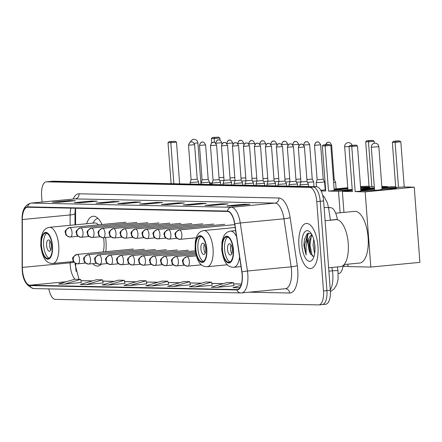 <?xml version="1.0" encoding="UTF-8"?>
<svg xmlns="http://www.w3.org/2000/svg" width="442" height="442" viewBox="0 0 442 442"><rect width="100%" height="100%" fill="white"/><g stroke="black" fill="none" stroke-linecap="round" stroke-linejoin="round"><path stroke-width="0.66" d="M105.82 251.68A25.012 10.453 -95.5 0 0 105.992 241.36A25.012 10.453 -95.5 0 0 105.577 237.498M101.986 224.514A25.012 10.453 -95.5 0 0 93.102 216.243A25.012 10.453 -95.5 0 0 86.604 223.74M75.626 263.443L75.626 264.686A18.873 7.89 -95.5 0 0 75.753 267.946A18.873 7.89 -95.5 0 0 76.151 271.443M75.626 208.248A18.873 7.89 -95.5 0 0 75.582 210.237L75.593 224.796M92.803 263.692A25.012 10.453 -95.5 0 0 97.87 266.034A25.012 10.453 -95.5 0 0 101.317 264.161M343.108 265.537A14.155 5.917 84.5 0 1 338.627 273.51L338.263 273.543M328.522 207.602L330.594 207.646A14.155 5.917 84.5 0 1 337.329 219.425L337.373 219.751M308.323 233.033A18.873 7.89 -95.5 0 0 307.223 241.476M325.439 304.245A14.155 5.917 -95.5 0 0 325.732 304.24A14.155 5.917 -95.5 0 0 330.329 290.272L323.61 200.95A14.155 5.917 -95.5 0 0 316.605 186.723L53.322 181.187A14.155 5.917 -95.5 0 0 53.034 181.198L49.62 181.524A14.155 5.917 -95.5 0 1 49.907 181.513A14.155 5.917 -95.5 0 0 49.62 181.524L46.206 181.85A14.155 5.917 -95.5 0 0 41.609 195.817L42.078 202.044M48.824 288.897A14.155 5.917 -95.5 0 0 55.333 299.367L318.616 304.903A14.155 5.917 -95.5 0 0 318.903 304.892A14.155 5.917 -95.5 0 0 323.5 290.924L316.787 201.607L320.196 201.276A14.155 5.917 -95.5 0 0 313.19 187.049L49.907 181.513L313.19 187.049A14.155 5.917 -95.5 0 1 320.196 201.276L326.914 290.598L320.196 201.276L323.61 200.95M322.025 304.577A14.155 5.917 -95.5 0 0 322.317 304.566A14.155 5.917 -95.5 0 0 326.914 290.598A14.155 5.917 -95.5 0 1 322.317 304.566A14.155 5.917 -95.5 0 1 322.025 304.577M317.964 246.216A22.652 9.464 -95.5 0 0 306.284 223.47A22.652 9.464 -95.5 0 0 298.93 245.818A22.652 9.464 -95.5 0 0 310.604 268.565A22.652 9.464 -95.5 0 0 317.964 246.216A22.652 9.464 -95.5 0 0 306.284 223.47A22.652 9.464 -95.5 0 0 298.93 245.818A22.652 9.464 -95.5 0 0 310.604 268.565A22.652 9.464 -95.5 0 0 317.964 246.216M242.122 274.642A15.1 6.31 84.5 0 1 237.221 289.543A15.1 6.31 84.5 0 1 236.912 289.554L29.934 285.201A15.1 6.31 84.5 0 1 22.36 267.41L22.321 219.536A15.1 6.31 84.5 0 1 27.321 207.248A15.1 6.31 84.5 0 1 27.631 207.237L227.475 211.442A15.1 6.31 84.5 0 1 234.658 224L241.829 272.029A15.1 6.31 84.5 0 1 242.122 274.642M242.282 274.648A15.476 6.47 -95.5 0 0 241.984 271.968L234.812 223.939A15.476 6.47 -95.5 0 0 227.448 211.066L27.603 206.862A15.476 6.47 -95.5 0 0 22.161 219.47L22.199 267.344A15.476 6.47 -95.5 0 0 29.962 285.576L236.94 289.93A15.476 6.47 -95.5 0 0 242.282 274.648M64.488 284.134L80.637 279.383L74.692 279.256L58.537 284.013L64.488 284.134L81.383 282.499M86.295 284.593L102.445 279.841L96.5 279.714L80.345 284.471L86.295 284.593L103.19 282.957M108.102 285.051L124.252 280.3L118.307 280.173L102.152 284.93L108.102 285.051L124.998 283.416M129.909 285.51L146.059 280.758L140.114 280.631L123.964 285.388L129.909 285.51L146.805 283.874M217.144 287.344L233.293 282.593L227.348 282.466L211.193 287.223L217.144 287.344L234.039 285.709M212.232 285.267L195.331 286.886L211.486 282.134L212.232 285.267M173.524 286.427L189.679 281.676L183.728 281.548L167.579 286.305L173.524 286.427L190.419 284.792M168.617 284.35L151.716 285.968L167.872 281.217L168.617 284.35M316.787 201.607A14.155 5.917 -95.5 0 0 309.776 187.375L46.493 181.839A14.155 5.917 -95.5 0 0 46.206 181.85M96.002 203.132L113.075 201.497L119.02 201.618L101.953 203.254L96.002 203.132A3.774 3.425 91.2 0 1 96.367 203.116L102.13 203.237M74.195 202.674L91.267 201.038L97.212 201.16L80.146 202.795L74.195 202.674A3.774 3.425 91.2 0 1 74.56 202.657L80.322 202.779M52.388 202.215L69.46 200.58L75.405 200.701L58.338 202.337L52.388 202.215A3.774 3.425 91.2 0 1 52.753 202.198L58.515 202.32M161.429 204.508L178.496 202.872L184.447 203L167.374 204.629L161.429 204.508A3.774 3.425 91.2 0 1 161.789 204.491L167.557 204.613M183.237 204.966L200.309 203.331L206.254 203.458L189.182 205.088L183.237 204.966A3.774 3.425 91.2 0 1 183.596 204.95L189.364 205.071M205.044 205.425L222.116 203.79L228.061 203.917L210.989 205.547L205.044 205.425A3.774 3.425 91.2 0 1 205.403 205.408L211.171 205.53M226.851 205.884L243.923 204.248L249.868 204.375L232.801 206.005L226.851 205.884A3.774 3.425 91.2 0 1 227.216 205.867L232.978 205.989M117.81 203.591L134.882 201.955L140.832 202.077L123.76 203.712L117.81 203.591A3.774 3.425 91.2 0 1 118.174 203.574L123.942 203.696M139.622 204.049L156.689 202.414L162.639 202.535L145.567 204.171L139.622 204.049A3.774 3.425 91.2 0 1 139.981 204.033L145.75 204.154M211.486 282.134L205.536 282.007L189.386 286.764L195.331 286.886M241.039 285.317L233 287.681L239.851 287.72M167.872 281.217L161.921 281.09L145.772 285.847L151.716 285.968M156.689 202.414L156.744 203.105M134.882 201.955L134.937 202.646M243.923 204.248L243.973 204.939M222.116 203.79L222.166 204.48M200.309 203.331L200.359 204.022M178.496 202.872L178.551 203.563M69.46 200.58L69.51 201.27M91.267 201.038L91.317 201.729M113.075 201.497L113.124 202.187M189.679 281.676L190.425 284.808M233.293 282.593L234.045 285.725M238.951 287.803L240 287.493M146.059 280.758L146.81 283.891M124.252 280.3L125.003 283.433M102.445 279.841L103.196 282.974M80.637 279.383L81.389 282.515M328.638 267.786L340.567 266.642A23.597 9.862 -95.5 0 0 348.23 243.365A23.597 9.862 -95.5 0 0 336.069 219.668L325.097 220.718M314.649 253.625L313.046 245.056L313.765 239.47M314.975 250.415L314.494 242.78M311.124 233.42L307.146 233.785L304.466 239.426L303.936 245.769L306.096 254.979L306.124 245.642L308.765 238.713A10.663 4.459 -95.5 0 0 308.234 245.514A10.663 4.459 -95.5 0 0 310.383 253.575L308.98 245.443L309.477 240.735L311.433 236.205L312.256 235.398M308.765 238.713L310.074 236.332L312.052 234.984M314.908 246.155A15.382 6.431 -95.5 0 0 310.085 232.138A15.382 6.431 -95.5 0 0 301.98 245.885A15.382 6.431 -95.5 0 0 306.223 259.233A15.382 6.431 -95.5 0 0 312.693 259.332A15.382 6.431 -95.5 0 0 314.908 246.155M310.383 253.575L313.881 256.653M306.096 254.979L304.566 245.708L307.847 233.26A18.873 7.89 -95.5 0 0 306.798 242.658M312.301 256.305L309.986 245.188L311.207 236.503M303.886 244.973L304.483 239.337M310.82 254.476L309.312 245.255L309.709 239.824M310.936 235.498L311.604 234.172M315.008 248.57L314.726 244.327M233.155 249.719A12.741 5.326 -95.5 0 0 226.586 236.923A12.741 5.326 -95.5 0 0 222.448 249.492A12.741 5.326 -95.5 0 0 229.017 262.288A12.741 5.326 -95.5 0 0 233.155 249.719M227.68 237.083A12.741 5.326 -95.5 0 0 224.58 249.288A12.741 5.326 -95.5 0 0 230.055 261.929M344.119 264.537L359.672 263.051A25.956 10.846 -95.5 0 0 368.098 237.442A25.956 10.846 -95.5 0 0 354.722 211.375L335.699 213.199M232.315 249.454A5.663 2.365 -95.5 0 0 229.392 243.763A5.663 2.365 -95.5 0 0 227.553 249.354A5.663 2.365 -95.5 0 0 230.475 255.04A5.663 2.365 -95.5 0 0 232.315 249.454M231.011 244.901A5.663 2.365 -95.5 0 0 230.542 249.067A5.663 2.365 -95.5 0 0 231.846 253.62M381.965 188.187A18.404 0.818 175.7 0 1 394.949 187.668A18.404 0.818 175.7 0 1 396.656 187.883A18.404 0.818 175.7 0 1 382.297 189.762A18.404 0.818 175.7 0 1 361.661 190.856A18.404 0.818 175.7 0 1 360.854 190.828M360.816 190.325A18.404 0.818 175.7 0 1 374.44 188.751M404.231 186.944L395.739 187.43L392.347 142.302L393.524 141.291L397.535 140.904L399.518 140.948L400.839 141.81L404.231 186.944L414.242 187.154L419.9 262.371L370.821 267.067L348.025 266.592L347.843 264.183M381.921 187.585L391.446 186.673L395.689 186.762M374.407 188.303L360.76 189.612M352.291 190.425L342.368 191.375L352.379 191.585L348.987 146.457L351.76 146.512L352.147 145.484L350.163 145.44L348.987 146.457M355.153 191.64L360.871 191.093L357.479 145.965L351.76 146.512L355.153 191.64L365.164 191.856L414.242 187.154M343.948 212.409L342.368 191.375M365.164 191.856L370.821 267.067M400.839 141.81L395.12 142.363L398.513 187.491M399.518 140.948L395.507 141.329L395.12 142.363L392.347 142.302M393.524 141.291L395.507 141.329M350.163 145.44L356.158 145.098L352.147 145.484M357.479 145.965L356.158 145.098M360.849 190.8A18.404 0.818 175.7 0 1 370.611 189.568A18.404 0.818 175.7 0 1 374.473 189.226M382.004 188.657A18.404 0.818 175.7 0 1 395.894 188.176M379.927 189.767L382.059 189.43M206.508 249.161A12.741 5.326 -95.5 0 0 199.939 236.365A12.741 5.326 -95.5 0 0 195.8 248.934A12.741 5.326 -95.5 0 0 202.37 261.73A12.741 5.326 -95.5 0 0 206.508 249.161M201.033 236.52A12.741 5.326 -95.5 0 0 197.933 248.73A12.741 5.326 -95.5 0 0 203.414 261.366M205.668 248.89A5.663 2.365 -95.5 0 0 202.751 243.205A5.663 2.365 -95.5 0 0 200.911 248.791A5.663 2.365 -95.5 0 0 203.828 254.476A5.663 2.365 -95.5 0 0 205.668 248.89M204.364 244.338A5.663 2.365 -95.5 0 0 203.895 248.503A5.663 2.365 -95.5 0 0 205.198 253.056M352.219 189.48A18.404 0.818 175.7 0 1 335.019 190.298A18.404 0.818 175.7 0 1 334.207 190.264M334.169 189.767A18.404 0.818 175.7 0 1 347.793 188.193M360.589 187.32A18.404 0.818 175.7 0 1 368.302 187.11A18.404 0.818 175.7 0 1 370.015 187.325A18.404 0.818 175.7 0 1 360.694 188.74M374.286 186.701L369.092 186.872L365.7 141.744L366.877 140.727L372.871 140.385L374.192 141.252L374.346 143.258M381.838 186.469L387.601 186.59L387.634 187.038M360.528 186.524L369.042 186.204M347.76 187.745L334.119 189.054M325.649 189.861L320.804 190.325M321.113 190.927L325.732 191.021L322.34 145.893L325.119 145.954L325.5 144.921L323.522 144.882L322.34 145.893M328.511 191.082L334.229 190.535L330.837 145.407L325.119 145.954L328.511 191.082L338.522 191.292L352.257 189.977M360.727 189.165L374.374 187.861M381.888 187.137L387.601 186.59M342.975 266.482L347.987 266.145M338.522 191.292L340.136 212.773M344.036 264.636L344.174 266.509M374.192 141.252L368.473 141.799L371.871 186.927M372.871 140.385L368.86 140.771L368.473 141.799L365.7 141.744M366.877 140.727L368.86 140.771M323.522 144.882L327.533 144.495L329.517 144.54L325.5 144.921M330.837 145.407L329.517 144.54M334.207 190.237A18.404 0.818 175.7 0 1 343.964 189.01A18.404 0.818 175.7 0 1 347.826 188.662M360.622 187.789A18.404 0.818 175.7 0 1 369.247 187.618M52.189 245.912A12.741 5.326 -95.5 0 0 45.62 233.116A12.741 5.326 -95.5 0 0 41.482 245.686A12.741 5.326 -95.5 0 0 48.051 258.482A12.741 5.326 -95.5 0 0 52.189 245.912M46.714 233.277A12.741 5.326 -95.5 0 0 43.614 245.481A12.741 5.326 -95.5 0 0 49.09 258.122M103.29 251.923A18.166 7.591 -95.5 0 0 103.969 241.222A18.166 7.591 -95.5 0 0 103.561 237.691M98.45 224.851A18.166 7.591 -95.5 0 0 94.605 222.972L49.371 227.304A18.166 7.591 84.5 0 1 58.736 245.553A18.166 7.591 84.5 0 1 52.836 263.476C49.084 263.31 43.089 262.83 40.747 245.625L41.04 237.879L42.542 232.79L44.211 230.138L46.432 228.254L49.371 227.304M98.052 218.47A22.321 9.326 -95.5 0 0 94.102 221.243L92.809 223.144M51.349 245.647A5.663 2.365 -95.5 0 0 48.427 239.956A5.663 2.365 -95.5 0 0 46.587 245.548A5.663 2.365 -95.5 0 0 49.51 251.233A5.663 2.365 -95.5 0 0 51.349 245.647M50.045 241.094A5.663 2.365 -95.5 0 0 49.576 245.26A5.663 2.365 -95.5 0 0 50.88 249.813M209.718 183.922A18.404 0.818 175.7 0 1 212.16 183.861M211.712 142.91L211.381 138.495L212.558 137.484L218.552 137.142L219.873 138.009L220.039 140.18M209.646 182.949L212.138 182.9M219.873 138.009L214.155 138.556L214.447 142.451M218.552 137.142L214.541 137.523L214.155 138.556L211.381 138.495M212.558 137.484L214.541 137.523M173.877 183.723L170.794 142.705L168.021 142.65L171.104 183.662M179.645 183.844L176.513 142.158L170.794 142.705L171.181 141.678L169.198 141.633L168.021 142.65M169.198 141.633L175.192 141.291L171.181 141.678M176.513 142.158L175.192 141.291M209.751 184.391A18.404 0.818 175.7 0 1 212.199 184.331M333.633 182.585L335.605 182.27L336.102 188.861M333.412 179.695L334.218 179.54L335.605 182.27M316.455 186.717L316.152 182.679L324.621 182.038L325.213 189.905M316.152 182.679L317.118 179.767L323.235 179.308L324.621 182.038M307.522 182.441L313.638 181.806L314.002 186.668M306.903 179.574L312.251 179.076L313.638 181.806M296.538 182.209L300.919 181.866M295.919 179.341L300.704 178.971M285.56 181.977L289.935 181.634M284.935 179.109L289.72 178.739M274.576 181.745L278.957 181.402M273.952 178.877L278.736 178.507M263.592 181.518L267.974 181.17M262.968 178.645L267.753 178.275M252.609 181.286L256.99 180.938M251.984 178.419L256.769 178.049M241.625 181.054L246.006 180.712M241 178.187L245.785 177.817M230.641 180.822L235.022 180.48M230.017 177.955L234.807 177.585M219.657 180.59L224.039 180.248M219.033 177.723L223.823 177.352M300.079 186.375L299.963 184.872L308.433 184.231L308.61 186.557M298.621 147.49L304.45 146.998C302.146 142.556 301.157 144.678 301.455 144.158A3.066 2.785 -88.8 0 0 301.162 144.169A3.066 2.785 91.2 0 0 298.621 147.49L298.333 147.457L300.93 181.96L307.046 181.502L308.433 184.231M289.096 186.143L288.98 184.64L297.449 183.999L297.626 186.325M288.98 184.634L289.946 181.728L296.063 181.27L297.449 183.999M278.112 185.911L277.996 184.408L286.466 183.767L286.643 186.093M276.653 147.031L282.488 146.534C280.178 142.092 279.195 144.214 279.493 143.7A3.066 2.785 -88.8 0 0 279.195 143.711A3.066 2.785 91.2 0 0 276.653 147.031L276.366 146.993L278.963 181.502L285.079 181.038L286.466 183.767M267.128 185.684L267.012 184.176L275.488 183.54L275.659 185.861M265.67 146.799L271.504 146.302C269.195 141.86 268.211 143.982 268.509 143.468A3.066 2.785 -88.8 0 0 268.211 143.479A3.066 2.785 91.2 0 0 265.67 146.799L265.382 146.766L267.979 181.27L274.095 180.806L275.482 183.54M256.145 185.452L256.034 183.949L264.504 183.308L264.675 185.629M254.686 146.567L260.52 146.075C258.211 141.628 257.227 143.749 257.526 143.236A3.066 2.785 -88.8 0 0 257.227 143.247A3.066 2.785 91.2 0 0 254.686 146.567L254.399 146.534L256.995 181.038L263.112 180.574L264.498 183.308M245.161 185.22L245.05 183.717L253.515 183.076L253.691 185.397M243.702 146.335L249.537 145.843C247.227 141.401 246.244 143.523 246.542 143.004A3.066 2.785 -88.8 0 0 246.249 143.015A3.066 2.785 91.2 0 0 243.702 146.335L243.42 146.302L246.012 180.806L252.128 180.347L253.515 183.076M234.177 184.988L234.067 183.485L242.536 182.844L242.708 185.17M232.719 146.109L238.553 145.611C236.243 141.169 235.26 143.291 235.558 142.772A3.066 2.785 -88.8 0 0 235.266 142.783A3.066 2.785 91.2 0 0 232.719 146.109L232.437 146.07L235.028 180.574L241.144 180.115L242.536 182.844M223.083 183.253L231.553 182.612L230.166 179.883L224.044 180.347L223.083 183.253L223.193 184.756M212.21 184.529L212.099 183.021L220.569 182.386L220.74 184.706M210.751 145.645L216.586 145.147C214.276 140.705 213.293 142.827 213.591 142.313A3.066 2.785 -88.8 0 0 213.298 142.324A3.066 2.785 91.2 0 0 210.751 145.645L210.469 145.611L213.061 180.115L219.177 179.651L220.569 182.386M201.226 184.297L201.116 182.795L209.585 182.154L209.762 184.474M199.767 145.412L205.602 144.915C203.298 140.473 202.309 142.595 202.607 142.081A3.066 2.785 -88.8 0 0 202.314 142.092A3.066 2.785 91.2 0 0 199.767 145.412L199.486 145.379L202.077 179.883L208.199 179.419L209.585 182.154M190.132 182.557L198.602 181.922L197.215 179.192L191.099 179.651L190.132 182.557M330.389 220.088L337.329 219.425M328.561 207.839L330.594 207.646M330.301 289.908A18.873 7.89 -95.5 0 0 332.798 274.09A18.873 7.89 -95.5 0 0 332.434 270.819L328.892 271.161M316.605 186.723L309.776 187.375M330.329 290.272L323.5 290.924M53.322 181.187L46.493 181.839M337.384 266.951L337.986 270.979A9.437 1.077 171.5 0 0 332.434 270.819L331.936 267.471M322.666 195.193L324.163 196.8L327.362 202.85L328.566 207.884A9.437 1.077 171.5 0 0 324.113 207.635M22.36 267.41L70.156 262.835A15.1 6.31 -95.5 0 0 70.256 265.443A15.1 6.31 -95.5 0 0 75.052 279.267M70.156 261.819L70.156 262.835A8.492 1.707 -0 0 0 73.902 262.134M236.912 289.554L237.525 289.493M27.603 206.862A4.718 4.282 -88.8 0 1 31.448 203.082L231.293 207.287A18.873 7.89 84.5 0 1 240.271 222.989L247.443 271.018A18.873 7.89 84.5 0 1 247.807 274.283A18.873 7.89 84.5 0 1 241.675 292.908L285.377 288.72A18.873 7.89 -95.5 0 0 291.51 270.095A18.873 7.89 -95.5 0 0 291.14 266.83L283.968 218.807A18.873 7.89 -95.5 0 0 274.99 203.099L75.146 198.9A18.873 7.89 -95.5 0 0 74.764 198.911L74.853 198.906M241.984 271.968A4.718 0.536 171.5 0 1 247.443 271.018L291.14 266.83A4.718 0.536 -8.5 0 0 297.3 265.648A23.597 9.862 84.5 0 1 289.615 293.029L249.271 292.179M73.14 199.066A23.597 9.862 84.5 0 1 79.063 193.789L278.908 197.994A4.718 4.282 91.2 0 1 274.99 203.099L231.293 207.287A4.718 4.282 91.2 0 0 227.448 211.066M22.161 219.47A4.718 0.95 180 0 1 22.1 219.32C21.94 210.188 24.929 204.784 31.062 203.099A18.873 7.89 84.5 0 1 31.448 203.082L75.146 198.9A4.718 4.282 91.2 0 0 79.063 193.789M278.908 197.994A23.597 9.862 84.5 0 1 290.129 217.619A4.718 0.536 -8.5 0 1 283.968 218.807L240.271 222.989A4.718 0.536 171.5 0 0 234.812 223.939M22.199 267.344A4.718 0.95 180 0 1 22.139 267.195C22.139 279.173 26.045 286.3 33.863 288.582L240.84 292.936A4.718 4.282 -88.8 0 1 236.94 289.93M29.962 285.576A4.718 4.282 91.2 0 0 33.863 288.582M241.293 292.919A4.718 4.282 -88.8 0 1 240.84 292.936L241.675 292.908M290.129 217.619L297.3 265.648M289.615 293.029A4.718 4.282 91.2 0 0 285.444 288.72A4.718 4.282 91.2 0 0 285.41 288.72M70.913 208.149A15.1 6.31 -95.5 0 0 70.118 214.961L70.123 225.321M22.321 219.536L70.118 214.961A8.492 1.707 -0 0 0 74.985 213.409L74.996 224.851M29.934 285.201L66.355 281.709M80.952 280.687L92.378 280.93M102.759 281.145L114.185 281.388M124.567 281.604L135.992 281.847M146.374 282.062L157.8 282.305M168.181 282.521L179.607 282.764M189.988 282.979L201.414 283.223M211.795 283.444L223.221 283.681M233.603 283.902L241.426 284.062M222.149 249.487A13.448 5.619 -95.5 0 0 228.807 263.007A13.448 5.619 -95.5 0 0 233.448 249.724A13.448 5.619 -95.5 0 0 226.79 236.21A13.448 5.619 -95.5 0 0 222.149 249.487M239.57 256.896A18.166 7.591 84.5 0 1 233.801 267.283C230.05 267.117 224.055 266.637 221.713 249.432L222.006 241.686L223.508 236.597L225.177 233.945L227.398 232.061L230.337 231.111A18.166 7.591 84.5 0 1 236.542 236.586M382.065 189.48L378.844 146.678L371.319 147.241L374.556 190.347M195.502 248.929A13.448 5.619 -95.5 0 0 202.16 262.443A13.448 5.619 -95.5 0 0 206.806 249.166A13.448 5.619 -95.5 0 0 200.149 235.647A13.448 5.619 -95.5 0 0 195.502 248.929M213.055 248.796A18.166 7.591 84.5 0 1 207.154 266.725C203.408 266.554 197.414 266.078 195.066 248.874L195.358 241.128L196.861 236.034L198.53 233.382L200.751 231.503L203.69 230.553A18.166 7.591 84.5 0 1 213.055 248.796M348.992 146.523L344.672 146.683L347.915 189.784M41.183 245.68A13.448 5.619 -95.5 0 0 47.841 259.2A13.448 5.619 -95.5 0 0 52.482 245.918A13.448 5.619 -95.5 0 0 45.824 232.404A13.448 5.619 -95.5 0 0 41.183 245.68M200.994 184.292L197.878 142.871L194.176 143.318M201.442 264.835L187.27 266.156A4.718 4.282 -88.8 0 0 187.723 266.139A4.718 1.972 -95.5 0 0 187.822 266.139A4.718 1.972 -95.5 0 0 189.353 261.482A4.718 1.972 -95.5 0 0 187.016 256.741A4.718 4.282 91.2 0 0 183.104 261.852A4.718 4.282 -88.8 0 0 187.27 266.156C181.242 264.084 183.59 263.106 182.668 261.786C181.778 260.288 183.198 258.609 186.922 256.741A4.718 1.972 -95.5 0 0 186.778 256.769M330.555 145.219L331.622 145.037C329.318 140.595 328.329 142.716 328.627 142.197A3.066 2.785 -88.8 0 0 328.334 142.208A3.066 2.785 91.2 0 0 325.837 144.661M187.016 256.741A4.718 1.972 -95.5 0 0 186.922 256.741L196.292 255.846M184.485 265.172L176.292 265.929A4.718 4.282 -88.8 0 0 176.739 265.913A4.718 1.972 -95.5 0 0 176.839 265.907A4.718 1.972 -95.5 0 0 178.369 261.25A4.718 1.972 -95.5 0 0 176.038 256.509A4.718 4.282 91.2 0 0 172.12 261.62A4.718 4.282 -88.8 0 0 176.292 265.929C170.258 263.852 172.607 262.874 171.684 261.553C170.794 260.056 172.214 258.377 175.938 256.515A4.718 1.972 -95.5 0 0 175.794 256.537M314.809 145.302L320.638 144.805C318.334 140.363 317.345 142.484 317.643 141.97A3.066 2.785 -88.8 0 0 317.35 141.981A3.066 2.785 91.2 0 0 314.809 145.302L314.522 145.263L317.118 179.772M176.038 256.509A4.718 1.972 -95.5 0 0 175.938 256.515L195.961 254.592M173.502 264.946L165.308 265.697A4.718 4.282 -88.8 0 0 165.761 265.681A4.718 1.972 -95.5 0 0 165.855 265.675A4.718 1.972 -95.5 0 0 167.385 261.018A4.718 1.972 -95.5 0 0 165.054 256.277A4.718 4.282 91.2 0 0 161.137 261.388A4.718 4.282 -88.8 0 0 165.308 265.697C159.275 263.62 161.623 262.647 160.7 261.327C159.811 259.824 161.231 258.145 164.954 256.283A4.718 1.972 -95.5 0 0 164.811 256.31M303.825 145.07L309.654 144.573C307.35 140.131 306.367 142.252 306.66 141.738A3.066 2.785 -88.8 0 0 306.367 141.749A3.066 2.785 91.2 0 0 303.825 145.07L303.538 145.037C305.234 140.202 306.56 142.258 306.278 141.755L306.66 141.738M165.054 256.277A4.718 1.972 -95.5 0 0 164.954 256.283L195.679 253.338M162.518 264.714L154.324 265.465A4.718 4.282 -88.8 0 0 154.777 265.449A4.718 1.972 -95.5 0 0 154.871 265.443A4.718 1.972 -95.5 0 0 156.402 260.791A4.718 1.972 -95.5 0 0 154.07 256.045A4.718 4.282 91.2 0 0 150.153 261.156A4.718 4.282 -88.8 0 0 154.324 265.465C148.291 263.388 150.645 262.415 149.716 261.095C148.827 259.598 150.247 257.913 153.971 256.051A4.718 1.972 -95.5 0 0 153.827 256.078M292.842 144.838L298.67 144.341C296.367 139.899 295.383 142.02 295.681 141.506A3.066 2.785 -88.8 0 0 295.383 141.517A3.066 2.785 91.2 0 0 292.842 144.838L292.565 144.81M292.554 144.805L292.554 144.805C294.25 139.97 295.576 142.026 295.295 141.523L295.681 141.506M154.07 256.045A4.718 1.972 -95.5 0 0 153.971 256.051L195.452 252.078M151.534 264.482L143.341 265.233A4.718 4.282 -88.8 0 0 143.794 265.217A4.718 1.972 -95.5 0 0 143.888 265.217A4.718 1.972 -95.5 0 0 145.424 260.559A4.718 1.972 -95.5 0 0 143.086 255.813A4.718 4.282 91.2 0 0 139.169 260.924A4.718 4.282 -88.8 0 0 143.341 265.233C137.307 263.156 139.661 262.183 138.733 260.863C137.843 259.366 139.263 257.68 142.987 255.819A4.718 1.972 -95.5 0 0 142.843 255.846M281.858 144.606L287.692 144.114C285.383 139.672 284.399 141.788 284.698 141.274A3.066 2.785 -88.8 0 0 284.399 141.285A3.066 2.785 91.2 0 0 281.858 144.606L281.582 144.578M281.571 144.573L281.571 144.573C283.267 139.738 284.593 141.794 284.311 141.291L284.698 141.274M143.086 255.813A4.718 1.972 -95.5 0 0 142.987 255.819L195.265 250.813M140.55 264.25L132.357 265.001A4.718 4.282 -88.8 0 0 132.81 264.985A4.718 1.972 -95.5 0 0 132.904 264.985A4.718 1.972 -95.5 0 0 134.44 260.327A4.718 1.972 -95.5 0 0 132.103 255.587A4.718 4.282 91.2 0 0 128.186 260.692A4.718 4.282 -88.8 0 0 132.357 265.001C126.324 262.924 128.677 261.951 127.749 260.631C126.865 259.134 128.279 257.454 132.003 255.587A4.718 1.972 -95.5 0 0 131.86 255.614M270.874 144.379L276.709 143.882C274.399 139.44 273.416 141.562 273.714 141.042A3.066 2.785 -88.8 0 0 273.416 141.053A3.066 2.785 91.2 0 0 270.874 144.379L270.587 144.341C272.283 139.506 273.609 141.562 273.327 141.059L273.714 141.042M132.103 255.587A4.718 1.972 -95.5 0 0 132.003 255.587L188.336 250.194M129.572 264.018L121.373 264.775A4.718 4.282 -88.8 0 0 121.826 264.758A4.718 1.972 -95.5 0 0 121.92 264.752A4.718 1.972 -95.5 0 0 123.456 260.095A4.718 1.972 -95.5 0 0 121.119 255.354A4.718 4.282 91.2 0 0 117.202 260.465A4.718 4.282 -88.8 0 0 121.373 264.775C115.34 262.697 117.694 261.719 116.765 260.399C115.881 258.901 117.296 257.222 121.02 255.354A4.718 1.972 -95.5 0 0 120.876 255.382M259.89 144.147L265.725 143.65C263.415 139.208 262.432 141.329 262.73 140.816A3.066 2.785 -88.8 0 0 262.438 140.827A3.066 2.785 91.2 0 0 259.89 144.147L259.609 144.114C261.299 139.274 262.625 141.329 262.344 140.832L262.73 140.816M121.119 255.354A4.718 1.972 -95.5 0 0 121.02 255.354L177.358 249.962M118.589 263.791L110.389 264.543A4.718 4.282 -88.8 0 0 110.843 264.526A4.718 1.972 -95.5 0 0 110.936 264.52A4.718 1.972 -95.5 0 0 112.472 259.863A4.718 1.972 -95.5 0 0 110.135 255.122A4.718 4.282 91.2 0 0 106.224 260.233A4.718 4.282 -88.8 0 0 110.389 264.543C104.362 262.465 106.71 261.493 105.782 260.167C104.898 258.669 106.318 256.99 110.041 255.128A4.718 1.972 -95.5 0 0 109.892 255.156M248.907 143.915L254.741 143.418C252.432 138.976 251.448 141.097 251.747 140.584A3.066 2.785 -88.8 0 0 251.454 140.595A3.066 2.785 91.2 0 0 248.907 143.915L248.631 143.888M248.625 143.877L248.625 143.882C250.316 139.048 251.642 141.103 251.36 140.6L251.747 140.584M110.135 255.122A4.718 1.972 -95.5 0 0 110.041 255.128L166.374 249.73M107.605 263.559L99.406 264.31A4.718 4.282 -88.8 0 0 99.859 264.294A4.718 1.972 -95.5 0 0 99.953 264.288A4.718 1.972 -95.5 0 0 101.489 259.636A4.718 1.972 -95.5 0 0 99.152 254.89A4.718 4.282 91.2 0 0 95.24 260.001A4.718 4.282 -88.8 0 0 99.406 264.31C93.378 262.233 95.726 261.261 94.798 259.94C93.914 258.437 95.334 256.758 99.058 254.896A4.718 1.972 -95.5 0 0 98.909 254.923M237.923 143.683L243.757 143.186C241.448 138.744 240.465 140.865 240.763 140.352A3.066 2.785 -88.8 0 0 240.47 140.363A3.066 2.785 91.2 0 0 237.923 143.683L237.647 143.656M237.641 143.65L237.641 143.65C239.332 138.816 240.658 140.871 240.376 140.368L240.763 140.352M99.152 254.89A4.718 1.972 -95.5 0 0 99.058 254.896L155.391 249.498M96.621 263.327L88.422 264.078A4.718 4.282 -88.8 0 0 88.875 264.062A4.718 1.972 -95.5 0 0 88.975 264.056A4.718 1.972 -95.5 0 0 90.505 259.404A4.718 1.972 -95.5 0 0 88.168 254.658A4.718 4.282 91.2 0 0 84.256 259.769A4.718 4.282 -88.8 0 0 88.422 264.078C82.394 262.001 84.742 261.029 83.814 259.708C82.93 258.211 84.35 256.526 88.074 254.664A4.718 1.972 -95.5 0 0 87.925 254.691M226.939 143.451L232.774 142.959C230.464 138.512 229.481 140.633 229.779 140.12A3.066 2.785 -88.8 0 0 229.486 140.131A3.066 2.785 91.2 0 0 226.939 143.451L226.658 143.418C228.348 138.584 229.674 140.639 229.392 140.136L229.779 140.12M88.168 254.658A4.718 1.972 -95.5 0 0 88.074 254.664L144.407 249.271M85.638 263.095L77.438 263.846A4.718 4.282 -88.8 0 0 77.891 263.83A4.718 1.972 -95.5 0 0 77.991 263.83A4.718 1.972 -95.5 0 0 79.521 259.172A4.718 1.972 -95.5 0 0 77.184 254.432A4.718 4.282 91.2 0 0 73.273 259.537A4.718 4.282 -88.8 0 0 77.438 263.846C71.411 261.769 73.759 260.797 72.831 259.476C71.947 257.979 73.366 256.299 77.09 254.432A4.718 1.972 -95.5 0 0 76.941 254.459M215.956 143.219L221.79 142.727C219.486 138.285 218.497 140.407 218.796 139.887A3.066 2.785 -88.8 0 0 218.503 139.899A3.066 2.785 91.2 0 0 215.956 143.219L215.679 143.197M215.674 143.186L215.674 143.186C217.365 138.352 218.691 140.407 218.409 139.904L218.796 139.887M77.184 254.432A4.718 1.972 -95.5 0 0 77.09 254.432L133.423 249.039M196.165 237.802L179.772 239.343A4.718 4.282 -88.8 0 0 180.225 239.326A4.718 1.972 -95.5 0 0 180.325 239.321A4.718 1.972 -95.5 0 0 181.855 234.663A4.718 1.972 -95.5 0 0 179.518 229.923A4.718 4.282 91.2 0 0 175.607 235.033A4.718 4.282 -88.8 0 0 179.772 239.343C173.745 237.266 176.093 236.288 175.165 234.967C174.281 233.47 175.701 231.79 179.424 229.928A4.718 1.972 -95.5 0 0 179.275 229.95M179.518 229.923A4.718 1.972 -95.5 0 0 179.424 229.928L234.752 224.624M287.637 147.263L293.466 146.766C291.162 142.324 290.179 144.446 290.477 143.932A3.066 2.785 -88.8 0 0 290.179 143.943A3.066 2.785 91.2 0 0 287.637 147.263L287.35 147.225L289.946 181.734M176.988 238.36L168.789 239.111A4.718 4.282 -88.8 0 0 169.242 239.094A4.718 1.972 -95.5 0 0 169.341 239.089A4.718 1.972 -95.5 0 0 170.872 234.431A4.718 1.972 -95.5 0 0 168.535 229.691A4.718 4.282 91.2 0 0 164.623 234.801A4.718 4.282 -88.8 0 0 168.789 239.111C162.761 237.034 165.109 236.061 164.181 234.741C163.297 233.238 164.717 231.558 168.441 229.696A4.718 1.972 -95.5 0 0 168.292 229.724M168.535 229.691A4.718 1.972 -95.5 0 0 168.441 229.696L224.774 224.298M166.004 238.127L157.805 238.879A4.718 4.282 -88.8 0 0 158.258 238.862A4.718 1.972 -95.5 0 0 158.358 238.857A4.718 1.972 -95.5 0 0 159.888 234.205A4.718 1.972 -95.5 0 0 157.551 229.459A4.718 4.282 91.2 0 0 153.639 234.569A4.718 4.282 -88.8 0 0 157.805 238.879C151.777 236.802 154.125 235.829 153.197 234.509C152.313 233.011 153.733 231.326 157.457 229.464A4.718 1.972 -95.5 0 0 157.308 229.492M157.551 229.459A4.718 1.972 -95.5 0 0 157.457 229.464L213.79 224.066M155.02 237.895L146.821 238.647A4.718 4.282 -88.8 0 0 147.274 238.63A4.718 1.972 -95.5 0 0 147.374 238.63A4.718 1.972 -95.5 0 0 148.904 233.973A4.718 1.972 -95.5 0 0 146.567 229.227A4.718 4.282 91.2 0 0 142.655 234.337A4.718 4.282 -88.8 0 0 146.821 238.647C140.794 236.569 143.142 235.597 142.219 234.277C141.329 232.779 142.749 231.094 146.473 229.232A4.718 1.972 -95.5 0 0 146.324 229.26M146.567 229.227A4.718 1.972 -95.5 0 0 146.473 229.232L202.806 223.84M144.037 237.663L135.838 238.415A4.718 4.282 -88.8 0 0 136.291 238.398A4.718 1.972 -95.5 0 0 136.39 238.398A4.718 1.972 -95.5 0 0 137.921 233.741A4.718 1.972 -95.5 0 0 135.584 229A4.718 4.282 91.2 0 0 131.672 234.105A4.718 4.282 -88.8 0 0 135.838 238.415C129.81 236.337 132.158 235.365 131.235 234.045C130.346 232.547 131.766 230.868 135.49 229A4.718 1.972 -95.5 0 0 135.346 229.028M135.584 229A4.718 1.972 -95.5 0 0 135.49 229L191.822 223.608M133.053 237.431L124.859 238.188A4.718 4.282 -88.8 0 0 125.307 238.172A4.718 1.972 -95.5 0 0 125.406 238.166A4.718 1.972 -95.5 0 0 126.937 233.509A4.718 1.972 -95.5 0 0 124.6 228.768A4.718 4.282 91.2 0 0 120.688 233.879A4.718 4.282 -88.8 0 0 124.859 238.188C118.826 236.111 121.174 235.133 120.252 233.812C119.362 232.315 120.782 230.636 124.506 228.768A4.718 1.972 -95.5 0 0 124.362 228.796M124.6 228.768A4.718 1.972 -95.5 0 0 124.506 228.768L180.839 223.376M122.069 237.205L113.876 237.956A4.718 4.282 -88.8 0 0 114.329 237.94A4.718 1.972 -95.5 0 0 114.423 237.934A4.718 1.972 -95.5 0 0 115.953 233.277A4.718 1.972 -95.5 0 0 113.622 228.536A4.718 4.282 91.2 0 0 109.704 233.647A4.718 4.282 -88.8 0 0 113.876 237.956C107.842 235.879 110.191 234.906 109.268 233.58C108.378 232.083 109.798 230.404 113.522 228.542A4.718 1.972 -95.5 0 0 113.379 228.569M113.622 228.536A4.718 1.972 -95.5 0 0 113.522 228.542L169.855 223.144M221.735 145.877L227.569 145.379C225.26 140.937 224.276 143.059 224.575 142.545A3.066 2.785 -88.8 0 0 224.282 142.556A3.066 2.785 91.2 0 0 221.735 145.877L221.453 145.838L224.044 180.347M111.086 236.973L102.892 237.724A4.718 4.282 -88.8 0 0 103.345 237.708A4.718 1.972 -95.5 0 0 103.439 237.702A4.718 1.972 -95.5 0 0 104.969 233.05A4.718 1.972 -95.5 0 0 102.638 228.304A4.718 4.282 91.2 0 0 98.721 233.415A4.718 4.282 -88.8 0 0 102.892 237.724C96.859 235.647 99.212 234.674 98.284 233.354C97.395 231.851 98.815 230.172 102.538 228.31A4.718 1.972 -95.5 0 0 102.395 228.337M102.638 228.304A4.718 1.972 -95.5 0 0 102.538 228.31L158.871 222.912M100.102 236.741L91.908 237.492A4.718 4.282 -88.8 0 0 92.361 237.476A4.718 1.972 -95.5 0 0 92.455 237.47A4.718 1.972 -95.5 0 0 93.991 232.818A4.718 1.972 -95.5 0 0 91.654 228.072A4.718 4.282 91.2 0 0 87.737 233.183A4.718 4.282 -88.8 0 0 91.908 237.492C85.875 235.415 88.229 234.442 87.301 233.122C86.411 231.625 87.831 229.939 91.555 228.078A4.718 1.972 -95.5 0 0 91.411 228.105M91.654 228.072A4.718 1.972 -95.5 0 0 91.555 228.078L147.888 222.685M89.118 236.509L80.925 237.26A4.718 4.282 -88.8 0 0 81.378 237.243A4.718 1.972 -95.5 0 0 81.472 237.243A4.718 1.972 -95.5 0 0 83.008 232.586A4.718 1.972 -95.5 0 0 80.671 227.845A4.718 4.282 91.2 0 0 76.753 232.951A4.718 4.282 -88.8 0 0 80.925 237.26C74.891 235.183 77.245 234.21 76.317 232.89C75.433 231.393 76.847 229.713 80.571 227.845A4.718 1.972 -95.5 0 0 80.427 227.873M80.671 227.845A4.718 1.972 -95.5 0 0 80.571 227.845L136.904 222.453M188.784 145.18L194.618 144.689C192.314 140.247 191.325 142.368 191.624 141.849A3.066 2.785 -88.8 0 0 191.331 141.86A3.066 2.785 91.2 0 0 188.784 145.18L188.502 145.147L191.099 179.651M78.14 236.277L69.941 237.034A4.718 4.282 -88.8 0 0 70.394 237.017A4.718 1.972 -95.5 0 0 70.488 237.011A4.718 1.972 -95.5 0 0 72.024 232.354A4.718 1.972 -95.5 0 0 69.687 227.613A4.718 4.282 91.2 0 0 65.77 232.724A4.718 4.282 -88.8 0 0 69.941 237.034C63.908 234.956 66.261 233.978 65.333 232.658C64.449 231.16 65.864 229.481 69.587 227.613A4.718 1.972 -95.5 0 0 69.444 227.641M69.687 227.613A4.718 1.972 -95.5 0 0 69.587 227.613L125.92 222.221M337.986 270.979L338.086 279.471L336.677 284.792L334.202 288.797L330.406 291.676M325.732 304.24L318.903 304.892M328.566 207.884L330.406 220.21M79.024 279.35L75.157 264.73L75.068 263.15M22.1 219.32L22.139 267.195M31.062 203.099L74.764 198.911M75.311 208.237L74.985 213.409M80.936 280.642L92.527 280.885M102.748 281.101L114.334 281.344M124.556 281.56L136.142 281.803M146.363 282.018L157.949 282.261M168.17 282.477L179.761 282.72M189.977 282.935L201.569 283.178M211.784 283.394L223.376 283.637M233.591 283.852L241.437 284.018M241.017 266.592L233.801 267.283M235.647 230.602L230.337 231.111M378.844 146.678A3.774 3.774 0 0 0 375.164 143.186A3.774 3.774 0 0 0 371.319 147.241M227.409 264.78L207.154 266.725M235.188 227.536L203.69 230.553M352.036 145.263A3.774 3.774 0 0 0 344.672 146.683M73.46 261.504L52.836 263.476M197.878 142.871A3.774 3.774 0 0 0 190.508 142.037M331.622 145.037L334.218 179.54M325.55 144.689L327.434 142.418L328.627 142.197M320.638 144.805L323.235 179.308M314.522 145.263C316.218 140.429 317.544 142.484 317.262 141.987L317.643 141.97M309.654 144.573L312.251 179.082M298.67 144.341L298.77 145.633M287.692 144.114L287.786 145.407M276.709 143.882L276.803 145.175M265.725 143.65L265.819 144.943M254.741 143.418L254.835 144.711M243.757 143.186L243.851 144.479M232.774 142.959L232.873 144.252M221.79 142.727L221.89 144.02M300.93 181.96L299.963 184.867M304.45 146.998L307.046 181.502M298.333 147.457C300.03 142.622 301.356 144.678 301.074 144.175L301.455 144.158M293.466 146.766L296.063 181.27M287.35 147.225C289.046 142.39 290.372 144.446 290.09 143.943L290.477 143.932M278.963 181.502L277.996 184.408M282.488 146.534L285.079 181.038M276.366 146.993C278.062 142.164 279.388 144.219 279.106 143.716L279.493 143.7M267.979 181.27L267.018 184.176M271.504 146.302L274.095 180.811M265.382 146.766C267.078 141.932 268.404 143.987 268.123 143.484L268.509 143.468M256.995 181.038L256.034 183.944M260.52 146.075L263.112 180.579M254.399 146.534C256.095 141.7 257.421 143.755 257.139 143.252L257.526 143.236M246.012 180.806L245.05 183.712M249.537 145.843L252.128 180.347M243.42 146.302C245.111 141.468 246.437 143.523 246.155 143.02L246.542 143.004M235.028 180.574L234.067 183.48M238.553 145.611L241.144 180.115M232.437 146.07C234.127 141.236 235.453 143.291 235.172 142.788L235.558 142.772M231.724 184.938L231.553 182.618M227.569 145.379L230.166 179.883M221.453 145.838C223.144 141.009 224.47 143.059 224.188 142.562L224.575 142.545M213.061 180.115L212.099 183.021M216.586 145.147L219.182 179.656M210.469 145.611C212.16 140.777 213.486 142.832 213.204 142.33L213.591 142.313M202.077 179.883L201.116 182.789M205.602 144.915L208.199 179.424M199.486 145.379C201.176 140.545 202.502 142.6 202.221 142.097L202.607 142.081M190.242 184.065L190.132 182.563M198.778 184.242L198.602 181.927M194.618 144.689L197.215 179.192M188.502 145.147C190.198 140.313 191.519 142.368 191.237 141.865L191.624 141.849"/></g></svg>
